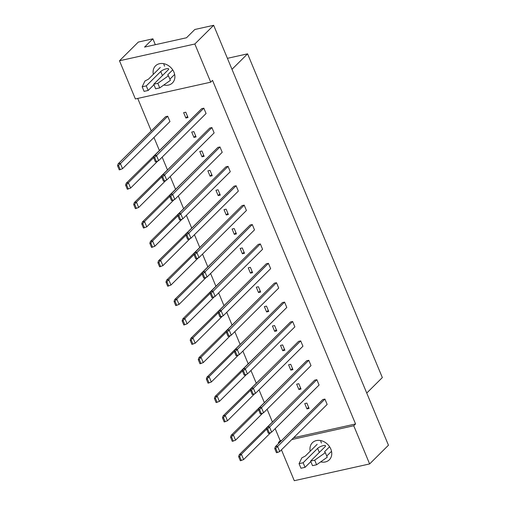 <?xml version="1.0" encoding="UTF-8"?>
<svg xmlns="http://www.w3.org/2000/svg" width="506" height="506" viewBox="0 0 506 506"><rect width="100%" height="100%" fill="white"/><g stroke="black" fill="none" stroke-linecap="round" stroke-linejoin="round"><path stroke-width="0.76" d="M153.331 74.344A12.024 9.671 45.2 0 1 155.519 65.862A12.024 9.671 45.2 0 1 173.944 72.181A12.024 9.671 45.2 0 1 172.464 82.921A12.024 9.671 45.2 0 1 163.799 85.014M310.21 451.213A12.024 9.671 45.2 0 1 312.392 442.731A12.024 9.671 45.2 0 1 330.816 449.043A12.024 9.671 45.2 0 1 329.336 459.79A12.024 9.671 45.2 0 1 320.671 461.877M118.164 163.805L165.595 116.69L167.726 116.216L169.953 121.56L122.522 168.675L120.301 163.33L118.164 163.805L117.544 165.728L119.258 169.852L120.251 169.63L118.537 165.506L117.544 165.728M185.873 118.012L183.646 112.667L185.778 112.193L188.004 117.537L185.873 118.012L187.517 116.38M154.273 155.772L201.704 108.651L203.836 108.176L206.062 113.521L158.631 160.642L156.411 155.298L154.273 155.772L153.653 157.695L155.367 161.819L156.36 161.597L154.646 157.474L153.653 157.695M153.691 157.568L128.372 182.729L126.241 183.204L174.222 135.956M193.943 137.411L191.717 132.066L193.855 131.592L196.075 136.936L193.943 137.411L195.594 135.772M162.35 175.165L209.775 128.043L211.906 127.569L214.133 132.914L166.708 180.035L164.482 174.69L162.35 175.165L161.724 177.087L163.438 181.211L164.437 180.99L162.717 176.866L161.724 177.087M161.762 176.961L136.443 202.122L134.311 202.596L182.293 155.348M202.014 156.803L199.794 151.458L201.926 150.984L204.152 156.329L202.014 156.803L203.665 155.165M170.421 194.557L217.846 147.436L219.977 146.961L222.204 152.306L174.779 199.427L172.552 194.083L170.421 194.557L169.795 196.48L171.515 200.604L172.508 200.382L170.794 196.258L169.795 196.48M169.839 196.353L144.514 221.514L142.382 221.989L190.364 174.747M210.091 176.196L207.865 170.851L209.996 170.377L212.223 175.721L210.091 176.196L211.736 174.557M178.491 213.949L225.923 166.835L228.054 166.36L230.274 171.705L182.849 218.82L180.623 213.475L178.491 213.949L177.865 215.872L179.586 219.996L180.579 219.775L178.865 215.651L177.865 215.872M177.91 215.752L152.591 240.907L150.459 241.381L198.434 194.14M218.162 195.588L215.935 190.243L218.067 189.769L220.293 195.114L218.162 195.588L219.813 193.95M186.569 233.342L233.993 186.227L236.125 185.753L238.351 191.097L190.92 238.212L188.7 232.868L186.569 233.342L185.942 235.265L187.656 239.389L188.649 239.167L186.935 235.043L185.942 235.265M185.98 235.145L160.661 260.299L158.53 260.773L206.511 213.532M226.233 214.98L224.013 209.636L226.144 209.161L228.37 214.506L226.233 214.98L227.883 213.342M194.639 252.741L242.064 205.619L244.196 205.145L246.422 210.49L198.997 257.611L196.771 252.266L194.639 252.741L194.013 254.663L195.727 258.781L196.726 258.56L195.006 254.442L194.013 254.663M194.057 254.537L168.732 279.691L166.6 280.166L214.582 232.924M234.31 234.373L232.083 229.028L234.215 228.554L236.441 233.898L234.31 234.373L235.954 232.735M202.71 272.133L250.135 225.012L252.273 224.537L254.493 229.882L207.068 277.003L204.841 271.659L202.71 272.133L202.084 274.056L203.804 278.18L204.797 277.958L203.083 273.835L202.084 274.056M202.128 273.929L176.809 299.084L174.671 299.558L222.653 252.317M242.38 253.765L240.154 248.421L242.285 247.946L244.512 253.291L242.38 253.765L244.031 252.127M210.781 291.526L258.212 244.404L260.343 243.93L262.57 249.275L215.139 296.396L212.918 291.051L210.781 291.526L210.161 293.448L211.875 297.572L212.868 297.351L211.154 293.227L210.161 293.448M210.199 293.322L184.88 318.476L182.748 318.951L230.73 271.709M250.451 273.158L248.231 267.813L250.362 267.339L252.583 272.683L250.451 273.158L252.102 271.52M218.858 310.918L266.282 263.797L268.414 263.322L270.64 268.667L223.216 315.788L220.989 310.444L218.858 310.918L218.231 312.841L219.946 316.965L220.945 316.743L219.225 312.619L218.231 312.841M218.269 312.714L192.95 337.869L190.819 338.343L238.8 291.102M258.528 292.55L256.302 287.206L258.433 286.731L260.66 292.076L258.528 292.55L260.173 290.912M226.928 330.31L274.353 283.189L276.485 282.715L278.711 288.059L231.286 335.181L229.06 329.836L226.928 330.31L226.302 332.233L228.023 336.357L229.016 336.136L227.302 332.012L226.302 332.233M226.346 332.107L201.021 357.261L198.89 357.736L246.871 310.494M266.599 311.943L264.372 306.604L266.504 306.124L268.73 311.468L266.599 311.943L268.243 310.311M234.999 349.703L282.43 302.582L284.562 302.107L286.788 307.452L239.357 354.573L237.137 349.229L234.999 349.703L234.379 351.626L236.093 355.75L237.086 355.528L235.372 351.404L234.379 351.626M234.417 351.499L209.098 376.66L206.967 377.134L254.948 329.887M274.669 331.341L272.443 325.997L274.581 325.522L276.801 330.867L274.669 331.341L276.32 329.703M243.076 369.095L290.501 321.974L292.632 321.5L294.859 326.844L247.434 373.966L245.208 368.621L243.076 369.095L242.45 371.018L244.164 375.142L245.163 374.921L243.443 370.797L242.45 371.018M242.488 370.892L217.169 396.053L215.037 396.527L263.019 349.279M282.74 350.734L280.52 345.389L282.652 344.915L284.878 350.26L282.74 350.734L284.391 349.096M251.147 388.488L298.572 341.373L300.703 340.892L302.93 346.237L255.505 393.358L253.278 388.013L251.147 388.488L250.521 390.411L252.235 394.535L253.234 394.313L251.514 390.189L250.521 390.411M250.565 390.284L225.24 415.445L223.108 415.919L271.089 368.678M290.817 370.126L288.591 364.782L290.722 364.307L292.949 369.652L290.817 370.126L292.462 368.488M259.217 407.88L306.649 360.765L308.78 360.291L311 365.636L263.575 412.751L261.349 407.406L259.217 407.88L258.591 409.803L260.312 413.927L261.305 413.706L259.591 409.582L258.591 409.803M258.636 409.683L233.317 434.837L231.185 435.312L279.16 388.07M298.888 389.519L296.661 384.174L298.793 383.7L301.019 389.044L298.888 389.519L300.539 387.881M267.294 427.273L314.719 380.158L316.851 379.683L319.077 385.028L271.646 432.143L269.426 426.798L267.294 427.273L266.668 429.196L268.382 433.319L269.375 433.098L267.661 428.974L266.668 429.196M266.706 429.075L241.387 454.23L239.256 454.704L287.237 407.463M306.959 408.911L304.738 403.567L306.87 403.092L309.09 408.437L306.959 408.911L308.609 407.273M275.365 446.671L322.79 399.55L324.922 399.076L327.148 404.42L279.723 451.542L277.497 446.197L275.365 446.671L274.739 448.594L276.453 452.712L277.452 452.49L275.732 448.373L274.739 448.594M210.724 82.181L135.38 98.948L119.486 60.771L194.835 44.003L210.724 82.181L212.533 80.378L355.554 423.958L353.745 425.755L369.633 463.932L388.456 445.229L213.659 25.3L194.835 44.003M155.329 44.699L152.882 38.823L138.315 42.068L119.486 60.771M213.659 25.3L194.823 29.493L186.499 37.767L144.558 47.096L152.882 38.823M369.633 463.932L294.283 480.7L281.437 449.834M278.73 443.326L278.395 442.522L279.862 442.2M275.175 428.639L280.204 440.726L278.395 442.522M137.721 98.423L151.25 130.934M153.963 137.442L159.327 150.326M162.16 157.138L167.397 169.719M170.231 176.531L175.468 189.117M178.302 195.923L183.545 208.51M186.379 215.316L191.616 227.902M194.449 234.708L199.687 247.295M202.52 254.107L207.757 266.687M210.597 273.499L215.834 286.08M218.668 292.892L223.905 305.472M226.739 312.284L231.976 324.865M234.816 331.677L240.053 344.257M242.886 351.069L248.123 363.65M250.957 370.462L256.194 383.048M259.028 389.854L264.271 402.441M267.105 409.246L272.342 421.833M291.798 439.543L353.745 425.755M366.742 393.054L382.334 377.565L247.579 53.838L227.409 58.329M231.988 69.328L247.579 53.838M321.411 443.041A12.024 9.671 45.2 0 1 320.659 440.555M164.539 66.178A12.024 9.671 45.2 0 1 163.786 63.686M280.204 440.726L281.678 440.397M293.606 437.747L355.554 423.958M241.343 460.53L239.623 456.406L238.63 456.627L240.344 460.751L243.614 459.575L270.906 432.459M239.623 456.406L241.387 454.23L243.614 459.575M239.256 454.704L238.63 456.627M324.922 399.076L275.732 448.373M277.452 452.49L279.723 451.542M233.266 441.137L231.552 437.013L230.559 437.235L232.273 441.358L235.537 440.182L262.829 413.067M231.552 437.013L233.317 434.837L235.537 440.182M231.185 435.312L230.559 437.235M316.851 379.683L267.661 428.974M269.375 433.098L271.646 432.143M225.195 421.745L223.481 417.621L222.482 417.842L224.202 421.966L227.466 420.79L254.758 393.674M223.481 417.621L225.24 415.445L227.466 420.79M223.108 415.919L222.482 417.842M209.048 382.953L207.333 378.836L206.34 379.057L208.055 383.175L211.325 382.005L238.611 354.889M207.333 378.836L209.098 376.66L211.325 382.005M206.967 377.134L206.34 379.057M192.906 344.169L191.192 340.045L190.193 340.266L191.913 344.39L195.177 343.213L222.469 316.098M191.192 340.045L192.95 337.869L195.177 343.213M190.819 338.343L190.193 340.266M176.758 305.384L175.044 301.26L174.051 301.481L175.765 305.605L179.029 304.429L206.321 277.313M175.044 301.26L176.809 299.084L179.029 304.429M174.671 299.558L174.051 301.481M308.78 360.291L259.591 409.582M261.305 413.706L263.575 412.751M292.632 321.5L243.443 370.797M245.163 374.921L247.434 373.966M276.485 282.715L227.302 332.012M229.016 336.136L231.286 335.181M260.343 243.93L211.154 293.227M212.868 297.351L215.139 296.396M217.125 402.352L215.404 398.228L214.411 398.45L216.125 402.574L219.395 401.397L246.688 374.282M215.404 398.228L217.169 396.053L219.395 401.397M215.037 396.527L214.411 398.45M200.977 363.561L199.263 359.437L198.263 359.665L199.984 363.782L203.248 362.606L230.54 335.491M199.263 359.437L201.021 357.261L203.248 362.606M198.89 357.736L198.263 359.665M184.835 324.776L183.115 320.652L182.122 320.874L183.836 324.997L187.106 323.821L214.399 296.706M183.115 320.652L184.88 318.476L187.106 323.821M182.748 318.951L182.122 320.874M168.688 285.991L166.974 281.867L165.974 282.089L167.695 286.213L170.958 285.036L198.251 257.921M166.974 281.867L168.732 279.691L170.958 285.036M166.6 280.166L165.974 282.089M300.703 340.892L251.514 390.189M253.234 394.313L255.505 393.358M284.562 302.107L235.372 351.404M237.086 355.528L239.357 354.573M268.414 263.322L219.225 312.619M220.945 316.743L223.216 315.788M252.273 224.537L203.083 273.835M204.797 277.958L207.068 277.003M329.596 446.747L324.548 451.763L325.339 452.649L314.7 460.182L310.608 461.086L325.092 446.703A4.51 1.214 -22.6 0 0 325.522 445.799A4.51 1.214 -22.6 0 0 322.107 445.963A4.51 1.214 -22.6 0 0 317.629 448.36L303.145 462.75L299.059 463.66L301.81 457.879L305.358 456.032L317.161 444.306M299.059 463.66L300.969 468.24L305.055 467.329L303.145 462.75M310.823 461.598L305.055 467.329M310.608 461.086L312.518 465.672L316.604 464.761L314.7 460.182M325.339 452.649L327.249 457.228L316.604 464.761M331.525 451.308L326.756 456.045M172.717 69.879L167.676 74.894L168.466 75.78L157.821 83.313L153.735 84.224L168.22 69.834A4.51 1.214 -22.6 0 0 168.65 68.93A4.51 1.214 -22.6 0 0 165.234 69.094A4.51 1.214 -22.6 0 0 160.756 71.491L146.272 85.881L142.186 86.792L144.937 81.017L148.479 79.164L160.282 67.437M142.186 86.792L144.09 91.371L148.176 90.46L146.272 85.881M153.951 84.73L148.176 90.46M153.735 84.224L155.639 88.803L159.732 87.892L157.821 83.313M168.466 75.78L170.37 80.359L159.732 87.892M174.646 74.439L169.877 79.176M160.617 266.599L158.897 262.475L157.904 262.696L159.618 266.82L162.888 265.644L190.18 238.528M158.897 262.475L160.661 260.299L162.888 265.644M158.53 260.773L157.904 262.696M144.469 227.814L142.755 223.69L141.756 223.911L143.476 228.035L146.74 226.859L174.032 199.743M142.755 223.69L144.514 221.514L146.74 226.859M142.382 221.989L141.756 223.911M128.328 189.023L126.608 184.905L125.614 185.126L127.329 189.244L130.599 188.074L157.885 160.959M126.608 184.905L128.372 182.729L130.599 188.074M126.241 183.204L125.614 185.126M244.196 205.145L195.006 254.442M196.726 258.56L198.997 257.611M228.054 166.36L178.865 215.651M180.579 219.775L182.849 218.82M211.906 127.569L162.717 176.866M164.437 180.99L166.708 180.035M152.54 247.206L150.826 243.082L149.833 243.304L151.547 247.428L154.811 246.251L182.103 219.136M150.826 243.082L152.591 240.907L154.811 246.251M150.459 241.381L149.833 243.304M136.399 208.421L134.678 204.297L133.685 204.519L135.399 208.643L138.669 207.466L165.962 180.351M134.678 204.297L136.443 202.122L138.669 207.466M134.311 202.596L133.685 204.519M167.726 116.216L118.537 165.506M120.251 169.63L122.522 168.675M236.125 185.753L186.935 235.043M188.649 239.167L190.92 238.212M219.977 146.961L170.794 196.258M172.508 200.382L174.779 199.427M203.836 108.176L154.646 157.474M156.36 161.597L158.631 160.642M317.629 448.36L319.324 452.434M160.756 71.491L162.445 75.565"/></g></svg>
